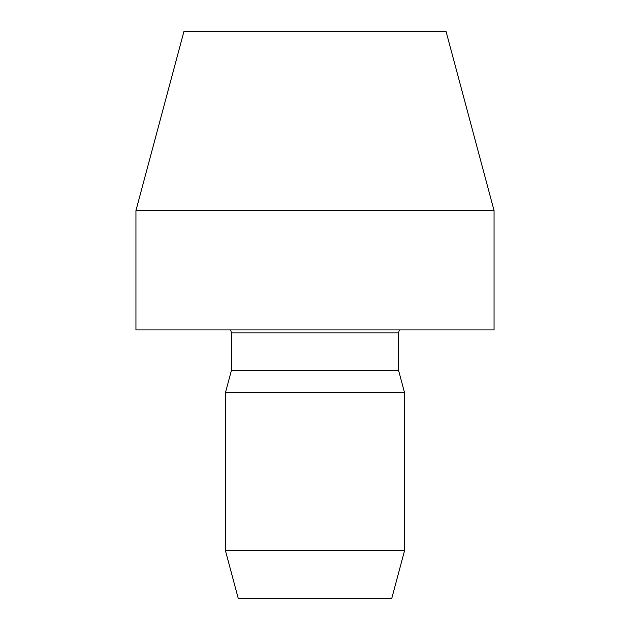 <?xml version="1.0" encoding="UTF-8"?>
<svg xmlns="http://www.w3.org/2000/svg" width="630" height="630" viewBox="0 0 630 630"><rect width="100%" height="100%" fill="white"/><g stroke="black" fill="none" stroke-linecap="round" stroke-linejoin="round"><path stroke-width="0.94" d="M404.523 550.754L391.734 598.5L238.266 598.5L225.477 550.754L225.477 392.592L404.523 392.592L404.523 550.754L225.477 550.754M404.523 392.592L398.562 370.314L231.438 370.314L225.477 392.592M494.054 329.923L135.946 329.923L135.946 210.554L494.054 210.554L494.054 329.923M494.054 210.554L446.079 31.5L183.921 31.5L135.946 210.554M398.562 370.314L398.562 332.908L231.438 332.908L230.643 329.923M231.438 370.314L231.438 332.908M398.562 332.908L399.357 329.923"/></g></svg>
